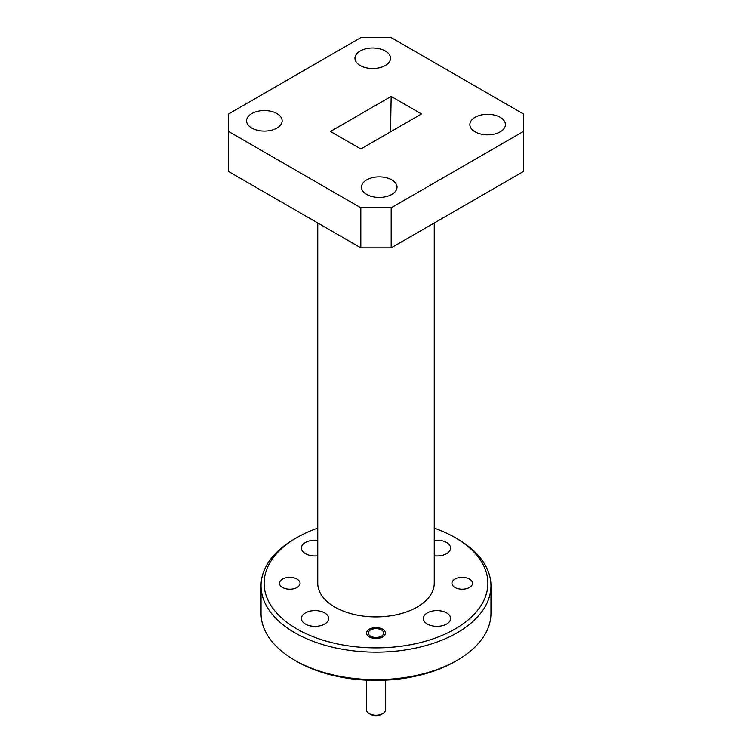 <?xml version="1.0" encoding="UTF-8"?>
<svg xmlns="http://www.w3.org/2000/svg" width="752" height="752" viewBox="0 0 752 752"><rect width="100%" height="100%" fill="white"/><g stroke="black" fill="none" stroke-linecap="round" stroke-linejoin="round"><path stroke-width="1.13" d="M317.758 222.987L317.758 583.27A58.242 33.633 0 0 0 334.809 607.052A58.242 33.633 0 0 0 398.287 614.337A58.242 33.633 0 0 0 434.242 583.27L434.242 222.987M366.675 194.42A17.785 10.265 180 0 1 361.468 187.154A17.785 10.265 180 0 1 372.447 177.669A17.785 10.265 180 0 1 391.82 179.897A17.785 10.265 180 0 1 397.028 187.154A17.785 10.265 180 0 1 386.058 196.639A17.785 10.265 180 0 1 366.675 194.42M475.067 131.844A17.785 10.265 180 0 1 469.859 124.578A17.785 10.265 180 0 1 480.829 115.094A17.785 10.265 180 0 1 500.212 117.321A17.785 10.265 180 0 1 505.419 124.578A17.785 10.265 180 0 1 494.44 134.063A17.785 10.265 180 0 1 475.067 131.844M251.788 128.084A17.785 10.265 180 0 1 246.581 120.828A17.785 10.265 180 0 1 257.56 111.343A17.785 10.265 180 0 1 276.933 113.571A17.785 10.265 180 0 1 282.141 120.828A17.785 10.265 180 0 1 271.171 130.312A17.785 10.265 180 0 1 251.788 128.084M360.18 65.509A17.785 10.265 180 0 1 354.972 58.252A17.785 10.265 180 0 1 365.942 48.767A17.785 10.265 180 0 1 385.325 50.995A17.785 10.265 180 0 1 390.532 58.252A17.785 10.265 180 0 1 379.553 67.736A17.785 10.265 180 0 1 360.18 65.509M324.676 612.899A13.639 7.877 0 0 0 309.815 611.197A13.639 7.877 0 0 0 301.392 618.473A13.639 7.877 0 0 0 305.387 624.038A13.639 7.877 0 0 0 320.258 625.749A13.639 7.877 0 0 0 328.671 618.473A13.639 7.877 0 0 0 324.676 612.899M317.758 540.35A13.639 7.877 0 0 0 301.392 548.076A13.639 7.877 0 0 0 305.387 553.641A13.639 7.877 0 0 0 317.758 555.794M434.242 555.794A13.639 7.877 0 0 0 450.608 548.076A13.639 7.877 0 0 0 446.613 542.502A13.639 7.877 0 0 0 434.242 540.35M446.613 612.899A13.639 7.877 0 0 0 431.742 611.197A13.639 7.877 0 0 0 423.329 618.473A13.639 7.877 0 0 0 427.324 624.038A13.639 7.877 0 0 0 442.185 625.749A13.639 7.877 0 0 0 450.608 618.473A13.639 7.877 0 0 0 446.613 612.899M434.242 528.111A111.898 64.606 180 0 1 455.12 537.586A111.898 64.606 180 0 1 455.12 537.595A111.898 64.606 180 0 1 455.12 628.954A111.898 64.606 180 0 1 296.88 628.954A111.898 64.606 180 0 1 296.88 537.595A111.898 64.606 180 0 1 317.758 528.111M296.88 537.595L294.709 538.846A114.962 66.373 0 0 0 261.038 585.77A114.962 66.373 0 0 0 294.709 632.705A114.962 66.373 0 0 0 419.992 647.096A114.962 66.373 0 0 0 490.962 585.77A114.962 66.373 0 0 0 457.291 538.846L455.12 537.586L457.291 538.846M297.04 579.078A10.274 5.931 0 0 0 285.845 577.79A10.274 5.931 0 0 0 279.509 583.27A10.274 5.931 0 0 0 282.517 587.462A10.274 5.931 0 0 0 293.712 588.75A10.274 5.931 0 0 0 300.048 583.27A10.274 5.931 0 0 0 297.04 579.078M469.483 579.078A10.274 5.931 0 0 0 458.288 577.79A10.274 5.931 0 0 0 451.952 583.27A10.274 5.931 0 0 0 454.96 587.462A10.274 5.931 0 0 0 466.155 588.75A10.274 5.931 0 0 0 472.491 583.27A10.274 5.931 0 0 0 469.483 579.078M382.665 629.198A9.428 5.443 0 0 0 372.39 628.023A9.428 5.443 0 0 0 366.572 633.052A9.428 5.443 0 0 0 369.335 636.897A9.428 5.443 0 0 0 379.61 638.081A9.428 5.443 0 0 0 385.428 633.052A9.428 5.443 0 0 0 382.665 629.198M261.038 585.77L261.038 613.312A114.962 66.373 0 0 0 294.709 660.237A114.962 66.373 0 0 0 457.291 660.237L457.291 660.237A114.962 66.373 0 0 0 490.962 613.312L490.962 585.77M294.709 660.237L296.88 661.487A111.898 64.606 0 0 0 455.12 661.487L457.291 660.237L455.12 661.487M228.599 131.468L228.599 171.512L360.828 247.859L391.172 247.859L523.401 171.512L523.401 113.947L391.172 37.6L360.828 37.6L228.599 113.947L228.599 131.468L360.828 207.806L391.172 207.806L523.401 131.468M391.172 247.859L391.172 207.806M360.828 247.859L360.828 207.806M391.172 96.425L421.524 113.947L360.828 148.99L330.476 131.468L391.172 96.425L390.504 131.854M366.421 680.175L366.421 709.709A9.579 5.527 0 0 0 369.223 713.62A9.579 5.527 0 0 0 382.777 713.62L382.777 713.62A9.579 5.527 0 0 0 385.579 709.709L385.579 680.175M370.576 714.4L369.223 713.62L370.576 714.4A7.661 4.427 0 0 0 381.424 714.4L382.777 713.62M381.424 629.922L381.424 629.922A7.661 4.427 180 0 1 381.424 636.183A7.661 4.427 180 0 1 370.576 636.183A7.661 4.427 180 0 1 370.576 629.922A7.661 4.427 180 0 1 381.424 629.922L382.665 630.637L381.424 629.922M370.576 629.922L369.223 630.702"/></g></svg>
